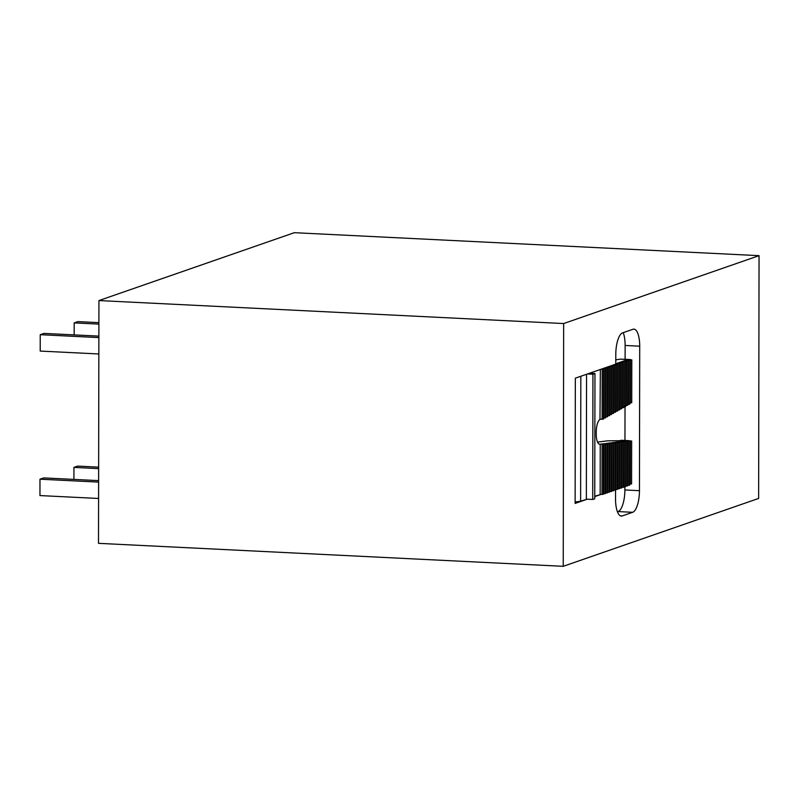 <?xml version="1.0" encoding="UTF-8"?>
<svg xmlns="http://www.w3.org/2000/svg" width="799" height="799" viewBox="0 0 799 799"><rect width="100%" height="100%" fill="white"/><g stroke="black" fill="none" stroke-linecap="round" stroke-linejoin="round"><path stroke-width="1.2" d="M98.866 337.587L40.23 334.691L40.2 351.071L98.836 353.967M98.876 336.119L43.935 333.403L40.23 334.691M563.235 566.311L758.631 498.436L759.05 255.66L294.332 232.689L98.936 300.564L98.507 543.34L563.235 566.311L563.655 323.545L98.936 300.564M759.05 255.66L563.655 323.545M98.896 324.114L74.187 322.896L74.167 334.901M98.896 322.646L77.893 321.607L74.187 322.896M98.587 498.476L39.95 495.57L39.98 479.2L98.617 482.097M98.617 480.628L43.685 477.912L39.98 479.2M98.637 468.623L73.937 467.395L73.917 479.4M98.647 467.145L77.643 466.107L73.937 467.395M612.064 365.413L613.612 365.582L611.395 365.652L615.769 364.124L615.789 354.496A19.426 6.682 92.8 0 1 622.561 332.883L632.998 329.258A19.426 6.682 92.8 0 1 633.927 329.118A19.426 6.682 92.8 0 1 639.709 346.187L639.45 490.686A19.426 6.682 92.8 0 1 632.678 512.299L622.241 515.924A19.426 6.682 92.8 0 1 621.312 516.064A19.426 6.682 92.8 0 1 615.54 498.995L615.55 489.497M594.746 496.598L601.068 494.401L594.746 496.229M611.395 365.652L575.34 378.167L575.13 503.41L587.255 499.195L580.613 501.143A9.718 1.258 -179.9 0 1 575.13 501.862M625.108 359.28L625.128 345.468A19.426 6.682 92.8 0 0 623.23 332.654M617.437 511.809L618.106 511.58A19.426 6.682 92.8 0 0 624.878 489.967L624.878 486.721M624.958 440.459L625.018 406.741M615.5 442.706L615.41 490.117L613.392 490.196M613.472 442.966L613.392 490.816L611.375 490.896M611.455 443.215L611.375 491.515L609.347 491.595M609.437 443.475L609.347 492.224L607.33 492.304M607.41 443.735L607.33 492.923L605.312 493.003M605.392 443.994L605.302 493.622L603.285 493.702M603.375 444.254L603.285 494.331L601.068 494.401M589.492 373.253L594.965 373.523L594.746 498.766L592.718 499.465L587.255 499.195M594.965 373.523L592.938 374.232L587.475 373.962M601.957 368.928L603.505 369.088L601.287 369.158M603.305 368.459L605.522 368.389L603.984 368.219M605.322 367.76L607.55 367.69L606.002 367.52M607.35 367.051L609.567 366.981L608.019 366.821M609.367 366.351L611.585 366.282L610.046 366.122M613.412 364.943L615.63 364.873L614.081 364.714M631.02 441.118L628.533 440.649A9.718 3.336 92.8 0 0 628.324 440.619A9.718 3.336 92.8 0 0 628.114 440.629L615.06 442.296L616.878 442.386L616.209 442.466L616.129 489.527L617.437 489.417L617.517 442.446M616.878 442.386L614.381 442.616M615.41 489.497L616.129 489.527M614.381 442.376L613.043 442.556L614.86 442.646L614.191 442.726L614.101 490.226M614.86 442.646L612.364 442.876M612.364 442.636L610.346 443.135M612.843 442.896L612.164 442.986L612.084 490.936M610.346 442.896L608.998 443.065L610.816 443.155L610.146 443.245L610.066 491.635M610.816 443.155L608.329 443.395M608.329 443.155L606.98 443.325L608.798 443.415L608.129 443.505L608.039 492.334M608.798 443.415L606.301 443.645M606.301 443.415L604.284 443.904M606.781 443.675L606.101 443.755L606.022 493.043M604.284 443.665L602.935 443.844L604.763 443.934L604.084 444.014L603.994 493.742M604.763 443.934L602.266 444.164M602.266 443.924L600.239 444.184L600.159 494.351M602.736 444.184L602.066 444.274L601.977 494.441M600.239 444.184L599.929 444.224A11.655 4.005 -87.2 0 1 599.689 444.234A11.655 4.005 -87.2 0 1 596.224 433.997L596.224 432.279A11.655 4.005 -87.2 0 1 599.979 419.465L600.369 369.478M592.938 374.232L592.718 499.465M586.556 374.272L586.346 499.155M602.786 418.996L600.289 419.285M603.415 418.197L604.803 417.847M606.831 416.698L605.442 417.048M607.46 415.899L608.848 415.55M609.487 414.751L610.875 414.401M612.893 413.263L611.505 413.602M613.532 412.454L614.91 412.114M615.55 411.315L616.938 410.966M615.43 364.244L616.349 364.294L616.259 411.345M615.769 363.994L617.657 364.174L616.349 364.294M615.779 359.88L620.404 359.141L627.994 359.52A9.718 3.336 92.8 0 1 628.463 359.45A9.718 3.336 92.8 0 1 628.673 359.48L630.491 359.57L630.421 403.245L631.09 402.396M628.463 359.45L620.404 359.141M629.073 404.084L627.684 404.434M627.045 405.233L625.657 405.572M625.028 406.381L623.639 406.721M623 407.52L621.622 407.87M620.983 408.669L619.595 409.018M618.955 409.817L617.577 410.167M597.542 442.107L607.45 440.848L628.114 440.629M618.905 442.127L618.226 442.217L618.146 488.828L619.455 488.708L619.535 442.187M620.923 441.867L620.254 441.957L620.174 488.119L621.482 488.009L621.562 441.927M622.94 441.607L622.271 441.697L622.191 487.42L623.5 487.31L623.58 441.677M624.968 441.358L624.289 441.438L624.209 486.721L625.517 486.601L625.597 441.418M626.985 441.098L626.316 441.188L626.236 486.022L627.545 485.902L627.615 441.158M629.003 440.838L628.334 440.928L628.254 485.313L629.562 485.203L629.642 440.898M621.532 440.309L620.753 440.269M615.769 363.765L616.548 363.495L616.538 364.034M631.17 359.94L630.491 359.57M629.702 403.205L630.421 403.245M616.548 363.495L618.366 363.585L618.286 410.197M618.566 363.325L618.566 362.796L617.218 363.265L618.366 363.585M618.566 362.796L620.384 362.886L620.304 409.048M620.583 362.626L620.583 362.097L619.235 362.556L620.384 362.886M620.583 362.097L622.411 362.187L622.331 407.909M622.611 361.927L622.611 361.388L621.262 361.857L622.411 362.187M622.611 361.388L624.428 361.478L624.349 406.761M624.628 361.228L624.628 360.689L623.28 361.158L624.428 361.478M624.628 360.689L626.456 360.778L626.376 405.612M626.646 360.519L626.646 359.989L625.307 360.459L626.456 360.778M626.646 359.989L628.473 360.079L628.394 404.464M627.994 359.52L629.782 359.959L628.473 360.079M627.545 485.283L628.254 485.313M625.517 485.982L626.236 486.022M623.5 486.681L624.209 486.721M621.482 487.39L622.191 487.42M619.455 488.089L620.174 488.119M617.437 488.788L618.146 488.828M630.95 483.575L629.562 484.384M625.128 345.468L639.709 346.187M624.878 489.967L639.45 490.686M618.106 511.58L632.678 512.299M580.833 376.269L580.613 501.143M602.196 369.208L602.106 419.375M604.214 368.499L604.134 418.227M606.241 367.8L606.151 417.078M608.259 367.101L608.179 415.929M610.276 366.391L610.196 414.791M612.304 365.692L612.214 413.642M614.321 364.993L614.241 412.494M630.351 440.738L630.271 484.414M620.404 515.834L622.241 515.924M603.505 369.088L603.415 419.165M605.522 368.389L605.442 418.017M607.55 367.69L607.46 416.878M609.567 366.981L609.487 415.73M611.585 366.282L611.505 414.581M613.612 365.582L613.532 413.433M615.63 364.873L615.55 412.284M617.657 364.174L617.567 411.135M619.674 363.475L619.595 409.997M621.692 362.766L621.612 408.848M623.719 362.067L623.639 407.7M625.737 361.368L625.657 406.551M627.764 360.659L627.684 405.403M629.782 359.959L629.702 404.264M621.143 440.269L628.324 440.619M631.799 359.83L631.729 402.756M631.659 440.998L631.59 483.924"/></g></svg>
